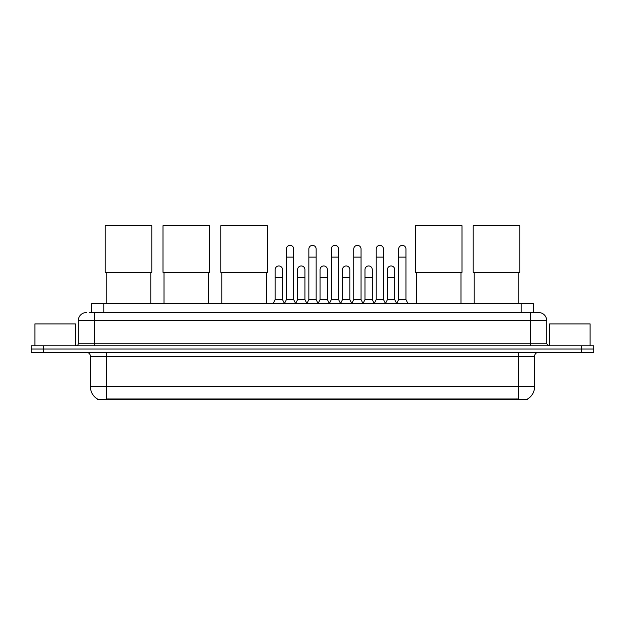 <?xml version="1.0" encoding="UTF-8"?>
<svg xmlns="http://www.w3.org/2000/svg" width="625" height="625" viewBox="0 0 625 625"><rect width="100%" height="100%" fill="white"/><g stroke="black" fill="none" stroke-linecap="round" stroke-linejoin="round"><path stroke-width="0.94" d="M91.641 312.562L91.641 303.648L533.359 303.648L533.359 312.562M527.695 398.891L527.695 399.289L97.305 399.289L97.305 398.891M97.43 398.961A14.188 14.188 0 0 1 90.414 386.727L106.625 386.727L106.625 398.961L518.375 398.961L518.375 386.727L534.586 386.727L534.586 356.328A4.055 4.055 0 0 1 538.633 352.273M90.414 386.727L90.414 356.328C90.18 353.867 88.828 352.516 86.367 352.273M527.57 398.961A14.188 14.188 0 0 0 534.586 386.727M43.406 345.789L593.75 345.789L593.75 349.031L31.25 349.031L31.25 352.273L43.406 352.273L43.406 349.031L31.25 349.031L31.25 345.789L43.406 345.789L43.406 349.031L593.75 349.031L593.75 352.273L43.406 352.273M89.391 312.562L538.633 312.562A8.102 8.102 0 0 1 546.742 320.664L546.742 343.766L548.766 345.789M89.203 312.562L94.469 312.562L94.469 320.664L78.258 320.664L78.258 343.766A2.023 2.023 0 0 1 76.234 345.789M86.367 312.562A8.102 8.102 0 0 0 78.258 320.664M546.742 320.664L530.531 320.664L530.531 312.562L538.633 312.562M75.422 345.789L75.422 323.906L34.898 323.906L34.898 345.789M590.102 345.789L590.102 323.906L549.578 323.906L549.578 345.789M106.227 272.32L106.227 303.648M150.805 272.32L150.805 303.648M105.211 225.711L151.812 225.711L151.812 272.32L105.211 272.32L105.211 225.711M164.016 272.32L164.016 303.648M208.594 272.32L208.594 303.648M163 225.711L209.602 225.711L209.602 272.32L163 272.32L163 225.711M221.805 272.32L221.805 303.648M266.383 272.32L266.383 303.648M220.789 225.711L267.398 225.711L267.398 272.32L220.789 272.32L220.789 225.711M416.406 272.32L416.406 303.648M460.984 272.32L460.984 303.648M415.398 225.711L462 225.711L462 272.32L415.398 272.32L415.398 225.711M474.195 272.32L474.195 303.648M518.773 272.32L518.773 303.648M473.187 225.711L519.789 225.711L519.789 272.32L473.187 272.32L473.187 225.711M284.375 303.648L286.398 299.594L293.695 299.594L295.719 303.648M293.695 299.594L293.695 249.016A3.648 3.648 0 0 0 290.047 245.367A3.648 3.648 0 0 1 290.281 245.375M286.398 299.594L286.398 257.125L293.695 257.125M286.398 257.125L286.398 249.016A3.648 3.648 0 0 1 290.047 245.367M306.828 303.648L308.852 299.594L316.148 299.594L318.172 303.648M316.148 299.594L316.148 249.016A3.648 3.648 0 0 0 312.5 245.367A3.648 3.648 0 0 1 312.727 245.375M308.852 299.594L308.852 257.125L316.148 257.125M308.852 257.125L308.852 249.016A3.648 3.648 0 0 1 312.5 245.367M329.281 303.648L331.305 299.594L338.602 299.594L340.625 303.648M338.602 299.594L338.602 249.016A3.648 3.648 0 0 0 334.953 245.367A3.648 3.648 0 0 1 335.18 245.375M331.305 299.594L331.305 257.125L338.602 257.125M331.305 257.125L331.305 249.016A3.648 3.648 0 0 1 334.953 245.367M351.727 303.648L353.758 299.594L361.047 299.594L363.078 303.648M361.047 299.594L361.047 249.016A3.648 3.648 0 0 0 357.406 245.367A3.648 3.648 0 0 1 357.633 245.375M353.758 299.594L353.758 257.125L361.047 257.125M353.758 257.125L353.758 249.016A3.648 3.648 0 0 1 357.406 245.367M374.18 303.648L376.203 299.594L383.5 299.594L385.531 303.648M383.5 299.594L383.5 249.016A3.648 3.648 0 0 0 379.852 245.367A3.648 3.648 0 0 1 380.086 245.375M376.203 299.594L376.203 257.125L383.5 257.125M376.203 257.125L376.203 249.016A3.648 3.648 0 0 1 379.852 245.367M396.633 303.648L398.656 299.594L405.953 299.594L407.977 303.648M405.953 299.594L405.953 249.016A3.648 3.648 0 0 0 402.305 245.367A3.648 3.648 0 0 1 402.531 245.375M398.656 299.594L398.656 257.125L405.953 257.125M398.656 257.125L398.656 249.016A3.648 3.648 0 0 1 402.305 245.367M273.148 303.648L275.172 299.594L282.469 299.594L284.438 303.523M282.469 299.594L282.469 269.602A3.648 3.648 0 0 0 279.055 265.961A3.648 3.648 0 0 1 282.469 269.602M275.172 299.594L275.172 277.711L282.469 277.711M275.172 277.711L275.172 269.602A3.648 3.648 0 0 1 279.055 265.961M295.664 303.523L297.625 299.594L304.922 299.594L306.891 303.523M304.922 299.594L304.922 269.602A3.648 3.648 0 0 0 301.5 265.961A3.648 3.648 0 0 1 304.922 269.602M297.625 299.594L297.625 277.711L304.922 277.711M297.625 277.711L297.625 269.602A3.648 3.648 0 0 1 301.5 265.961M318.109 303.523L320.078 299.594L327.375 299.594L329.336 303.523M327.375 299.594L327.375 269.602A3.648 3.648 0 0 0 323.953 265.961A3.648 3.648 0 0 1 327.375 269.602M320.078 299.594L320.078 277.711L327.375 277.711M320.078 277.711L320.078 269.602A3.648 3.648 0 0 1 323.953 265.961M340.562 303.523L342.531 299.594L349.828 299.594L351.789 303.523M349.828 299.594L349.828 269.602A3.648 3.648 0 0 0 346.406 265.961A3.648 3.648 0 0 1 349.828 269.602M342.531 299.594L342.531 277.711L349.828 277.711M342.531 277.711L342.531 269.602A3.648 3.648 0 0 1 346.406 265.961M363.016 303.523L364.984 299.594L372.273 299.594L374.242 303.523M372.273 299.594L372.273 269.602A3.648 3.648 0 0 0 368.859 265.961A3.648 3.648 0 0 1 372.273 269.602M364.984 299.594L364.984 277.711L372.273 277.711M364.984 277.711L364.984 269.602A3.648 3.648 0 0 1 368.859 265.961M385.469 303.523L387.43 299.594L394.727 299.594L396.695 303.523M394.727 299.594L394.727 269.602A3.648 3.648 0 0 0 391.312 265.961A3.648 3.648 0 0 1 394.727 269.602M387.43 299.594L387.43 277.711L394.727 277.711M387.43 277.711L387.43 269.602A3.648 3.648 0 0 1 391.312 265.961M516.75 399.289L516.75 398.891M108.25 399.289L108.25 398.891M103.797 312.562L103.797 303.648M521.203 312.562L521.203 303.648M518.375 352.273L518.375 356.328L90.414 356.328M534.586 356.328L518.375 356.328L518.375 386.727L106.625 386.727L106.625 352.273M581.594 352.273L581.594 345.789M94.469 345.789L94.469 343.766L546.742 343.766M78.258 343.766L94.469 343.766L94.469 320.664L530.531 320.664L530.531 345.789"/></g></svg>
